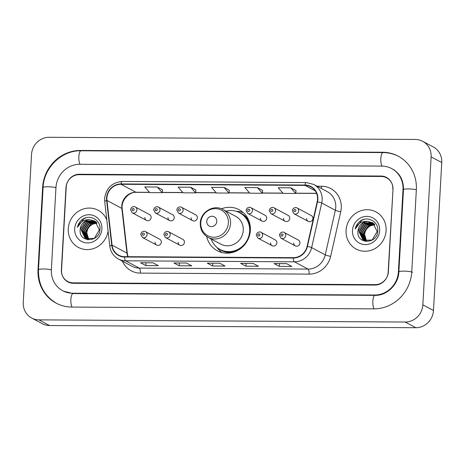 <?xml version="1.0" encoding="UTF-8"?>
<svg xmlns="http://www.w3.org/2000/svg" width="465" height="465" viewBox="0 0 465 465"><rect width="100%" height="100%" fill="white"/><g stroke="black" fill="none" stroke-linecap="round" stroke-linejoin="round"><path stroke-width="0.7" d="M206.658 236.487A23.238 21.82 -61.9 0 0 217.3 250.728A23.238 21.82 -61.9 0 0 250.356 230.361A23.238 21.82 -61.9 0 0 239.19 209.732A23.238 21.82 -61.9 0 0 221.433 208.808M178.171 242.265A3.29 3.086 -61.9 0 0 179.752 245.189A3.29 3.086 -61.9 0 0 184.431 242.306A3.29 3.086 -61.9 0 0 182.85 239.382L168.626 231.791A3.29 3.086 118.1 0 1 170.207 234.709A3.29 3.086 118.1 0 1 165.528 237.592L179.752 245.189M270.601 242.817A3.29 3.086 -61.9 0 0 272.182 245.735A3.29 3.086 -61.9 0 0 276.861 242.852A3.29 3.086 -61.9 0 0 275.28 239.934L261.057 232.337A3.29 3.086 118.1 0 1 262.638 235.261A3.29 3.086 118.1 0 1 257.959 238.144L272.182 245.735M293.711 242.951A3.29 3.086 -61.9 0 0 295.292 245.875A3.29 3.086 -61.9 0 0 299.966 242.992A3.29 3.086 -61.9 0 0 298.391 240.068L284.167 232.477A3.29 3.086 118.1 0 1 285.748 235.395A3.29 3.086 118.1 0 1 281.069 238.278L295.292 245.875M155.066 242.131A3.29 3.086 -61.9 0 0 156.641 245.049A3.29 3.086 -61.9 0 0 161.32 242.166A3.29 3.086 -61.9 0 0 159.739 239.248L145.516 231.651A3.29 3.086 118.1 0 1 147.097 234.575A3.29 3.086 118.1 0 1 142.418 237.458L156.641 245.049M283.534 218.312A3.29 3.086 -61.9 0 0 285.109 221.23A3.29 3.086 -61.9 0 0 289.788 218.347A3.29 3.086 -61.9 0 0 288.207 215.429L273.984 207.832A3.29 3.086 118.1 0 1 275.565 210.755A3.29 3.086 118.1 0 1 270.886 213.633L269.206 210.604C269.851 207.035 273.408 207.088 273.984 207.832M306.638 218.445A3.29 3.086 -61.9 0 0 308.219 221.363A3.29 3.086 -61.9 0 0 312.899 218.486A3.29 3.086 -61.9 0 0 311.318 215.562L297.094 207.971A3.29 3.086 118.1 0 1 298.675 210.889A3.29 3.086 118.1 0 1 293.996 213.772L292.316 210.744C292.956 207.169 296.519 207.227 297.094 207.971M191.098 217.76A3.29 3.086 -61.9 0 0 192.679 220.677A3.29 3.086 -61.9 0 0 197.358 217.8A3.29 3.086 -61.9 0 0 195.777 214.877L181.553 207.285A3.29 3.086 118.1 0 1 183.134 210.203A3.29 3.086 118.1 0 1 178.455 213.086L176.776 210.058C177.415 206.483 180.978 206.541 181.553 207.285M260.423 218.172A3.29 3.086 -61.9 0 0 262.004 221.09A3.29 3.086 -61.9 0 0 266.678 218.207A3.29 3.086 -61.9 0 0 265.102 215.289L250.879 207.698A3.29 3.086 118.1 0 1 252.46 210.616A3.29 3.086 118.1 0 1 247.781 213.499L246.095 210.471C246.741 206.896 250.304 206.948 250.879 207.698M167.993 217.626A3.29 3.086 -61.9 0 0 169.568 220.544A3.29 3.086 -61.9 0 0 174.247 217.661A3.29 3.086 -61.9 0 0 172.666 214.743L158.443 207.146A3.29 3.086 118.1 0 1 160.024 210.07A3.29 3.086 118.1 0 1 155.351 212.947L153.665 209.918C154.31 206.35 157.868 206.402 158.443 207.146M144.882 217.486A3.29 3.086 -61.9 0 0 146.463 220.404A3.29 3.086 -61.9 0 0 151.142 217.521A3.29 3.086 -61.9 0 0 149.561 214.603L135.338 207.012A3.29 3.086 118.1 0 1 136.919 209.93A3.29 3.086 118.1 0 1 132.24 212.813L130.555 209.785C131.2 206.21 134.763 206.262 135.338 207.012M381.201 176.473L79.213 174.683A13.154 12.352 -61.9 0 0 65.972 187.587L61.38 269.793A13.154 12.352 -61.9 0 0 67.698 281.47A13.154 12.352 -61.9 0 0 73.168 282.848L375.156 284.638A13.154 12.352 -61.9 0 0 388.391 271.734L392.989 189.528A13.154 12.352 -61.9 0 0 386.671 177.851A13.154 12.352 -61.9 0 0 381.201 176.473M398.406 271.793L402.998 189.592A23.674 22.233 -61.9 0 0 391.629 168.568A23.674 22.233 -61.9 0 0 381.782 166.092L79.794 164.296A23.674 22.233 -61.9 0 0 55.963 187.529L51.365 269.735A23.674 22.233 -61.9 0 0 62.74 290.753A23.674 22.233 -61.9 0 0 72.587 293.229L374.575 295.025A23.674 22.233 -61.9 0 0 398.406 271.793L398.86 272.037M431.119 156.862A17.536 16.467 -61.9 0 0 422.691 141.296A17.536 16.467 -61.9 0 0 415.402 139.459L49.174 137.285A17.536 16.467 -61.9 0 0 31.521 154.49L23.25 302.459A17.536 16.467 -61.9 0 0 31.672 318.031A17.536 16.467 -61.9 0 0 38.967 319.868L405.189 322.042A17.536 16.467 -61.9 0 0 422.842 304.831L431.119 156.862L441.75 162.541A17.536 16.467 -61.9 0 0 433.328 146.969L422.691 141.296M31.672 318.031L42.309 323.704A17.536 16.467 -61.9 0 0 49.598 325.541L415.826 327.715A17.536 16.467 -61.9 0 0 433.479 310.51L441.75 162.541M416.349 189.668A37.706 35.41 -61.9 0 0 398.232 156.194A37.706 35.41 -61.9 0 0 382.555 152.247L80.567 150.451A37.706 35.41 -61.9 0 0 42.617 187.447L38.02 269.654A37.706 35.41 -61.9 0 0 56.131 303.128A37.706 35.41 -61.9 0 0 71.808 307.074L373.802 308.87A37.706 35.41 -61.9 0 0 411.752 271.874L416.349 189.668M68.262 228.716A21.047 19.763 -61.9 0 0 78.376 247.403A21.047 19.763 -61.9 0 0 108.083 231.07A21.047 19.763 -61.9 0 1 78.376 247.403A21.047 19.763 -61.9 0 1 68.262 228.716A21.047 19.763 -61.9 0 1 98.196 210.273A21.047 19.763 -61.9 0 0 68.262 228.716M346.059 230.367A21.047 19.763 -61.9 0 0 356.173 249.054A21.047 19.763 -61.9 0 0 386.101 230.605A21.047 19.763 -61.9 0 0 375.993 211.924A21.047 19.763 -61.9 0 0 346.059 230.367A21.047 19.763 -61.9 0 0 356.173 249.054A21.047 19.763 -61.9 0 0 386.101 230.605A21.047 19.763 -61.9 0 0 375.993 211.924A21.047 19.763 -61.9 0 0 346.059 230.367M106.892 198.055A14.031 13.177 118.1 0 1 121.016 184.285L304.964 185.378A14.031 13.177 118.1 0 1 310.794 186.849A14.031 13.177 118.1 0 1 317.2 201.705L307.115 246.311A14.031 13.177 118.1 0 1 293.328 257.674L124.562 256.674A14.031 13.177 118.1 0 1 118.726 255.204A14.031 13.177 118.1 0 1 112.059 245.154L106.962 200.456A14.031 13.177 118.1 0 1 106.892 198.055M106.561 198.049A14.38 13.502 -61.9 0 0 106.63 200.514L111.722 245.212A14.38 13.502 -61.9 0 0 124.544 257.017L293.31 258.023A14.38 13.502 -61.9 0 0 307.441 246.374L317.525 201.769A14.38 13.502 -61.9 0 0 304.982 185.035L121.034 183.942A14.38 13.502 -61.9 0 0 106.561 198.049M296.019 190.656L290.759 187.814L278.244 187.738L283.185 193.394L295.699 193.469L296.019 190.627M262.649 190.452L257.389 187.616L244.875 187.54L249.815 193.196L262.33 193.271L262.649 190.429M162.541 189.859L157.28 187.023L144.766 186.947L149.707 192.603L162.221 192.679L162.547 189.83M195.91 190.057L190.65 187.221L178.136 187.145L183.076 192.801L195.591 192.876L195.91 190.028M106.811 219.887A21.047 19.763 -61.9 0 0 98.196 210.273A21.047 19.763 -61.9 0 1 106.811 219.887M392.803 189.098A13.154 12.352 -61.9 0 0 386.485 177.421A13.154 12.352 -61.9 0 0 381.015 176.043L79.445 174.253A13.154 12.352 -61.9 0 0 66.204 187.157L61.56 270.229A13.154 12.352 -61.9 0 0 67.878 281.906A13.154 12.352 -61.9 0 0 73.348 283.284L374.924 285.074A13.154 12.352 -61.9 0 0 388.159 272.165L393.006 189.203M286.516 263.614L291.834 266.457L279.32 266.381L274.007 263.545L286.516 263.614M186.413 263.021L191.725 265.858L179.217 265.788L173.898 262.946L186.413 263.021M153.043 262.824L158.362 265.66L145.847 265.591L140.529 262.748L153.043 262.824M253.152 263.417L258.464 266.259L245.95 266.183L240.638 263.341L253.152 263.417M219.782 263.219L225.095 266.061L212.581 265.986L207.268 263.144L219.782 263.219M224.02 187.418L211.505 187.343L216.446 192.998L228.96 193.074L229.28 190.232L224.02 187.418L228.96 193.074M212.581 265.986L212.738 263.225M245.95 266.183L246.107 263.423M145.847 265.591L145.998 262.83M179.217 265.788L179.368 263.027M279.32 266.381L279.477 263.62M274.176 263.591L286.603 263.661L274.193 263.585A3.505 1.081 -89.7 0 1 274.176 263.591A3.505 1.081 -89.7 0 1 274.007 263.545M190.65 187.221L195.591 192.876M157.28 187.023L162.221 192.679M257.389 187.616L262.33 193.271M290.759 187.814L295.699 193.469M88.629 239.62L86.496 232.86C87.501 226.984 90.937 223.799 96.807 223.316A9.91 9.306 -61.9 0 0 86.833 233.041L88.832 239.644M87.85 239.487L85.171 232.151L90.576 223.828L96.801 222.723M88.042 239.527L85.502 232.331L90.913 224.002L96.935 222.869M87.1 239.283L83.84 231.442L89.251 223.119L96.238 222.165M87.286 239.341L84.171 231.617L89.582 223.293L96.383 222.299M86.391 239.022L82.508 230.733L87.92 222.41L95.651 221.677M87.804 239.801L87.368 239.585M86.566 239.091L82.846 230.907L88.251 222.584L95.802 221.793M90.164 219.765A9.91 9.306 -61.9 0 0 80.183 229.489C78.393 243.073 99.754 242.811 99.946 229.385C101.097 219.98 89.617 213.795 82.264 219.544C79.695 221.567 78.079 224.177 77.422 227.379C79.904 221.77 84.148 219.23 90.164 219.765L94.912 221.166L99.376 229.78L94.407 238.342L85.705 238.696L85.2 238.4L81.183 230.024L86.589 221.7L95.029 221.235M85.874 238.783L81.515 230.198L86.926 221.875L95.186 221.34M80.183 229.489L85.595 221.166L94.546 220.945M74.685 228.757A14.299 13.427 -61.9 0 0 87.496 242.945A14.299 13.427 -61.9 0 0 101.887 228.919A14.299 13.427 -61.9 0 0 89.071 214.731A14.299 13.427 -61.9 0 0 74.685 228.757M77.422 227.379L83.834 218.73L86.31 217.696M216.771 221.462A5.26 4.941 -61.9 0 0 212.057 216.237A5.26 4.941 -61.9 0 0 206.756 221.398A5.26 4.941 -61.9 0 0 211.476 226.624A5.26 4.941 -61.9 0 0 216.771 221.462M208.07 237.353L220.811 244.154A15.787 14.822 -61.9 0 0 243.265 230.32A15.787 14.822 -61.9 0 0 235.679 216.306L222.938 209.5C213.685 204.025 200.432 212.034 200.281 223.119C200.171 229.478 202.763 234.226 208.07 237.353A15.787 14.822 -61.9 0 0 230.524 223.514A15.787 14.822 -61.9 0 0 222.938 209.5M211.151 238.993A20.826 19.559 -61.9 0 0 220.032 249.455A20.826 19.559 -61.9 0 0 249.653 231.198A20.826 19.559 -61.9 0 0 239.649 212.708A20.826 19.559 -61.9 0 0 226.019 211.145M250.007 233.296A20.826 19.559 -61.9 0 0 250.187 231.483A20.826 19.559 -61.9 0 0 240.184 212.993L239.649 212.708M220.032 249.455L220.567 249.734A20.826 19.559 -61.9 0 0 242.904 246.607M222.003 252.536A22.797 21.413 118.1 0 1 217.667 248.298L217.01 247.432M236.29 211.319L237.371 211.383A22.797 21.413 118.1 0 1 243.311 212.633M366.426 241.271L364.293 234.511C365.298 228.635 368.733 225.449 374.604 224.961A9.91 9.306 -61.9 0 0 364.63 234.686L366.629 241.289M365.647 241.137L362.967 233.802L368.373 225.479L374.598 224.368M365.839 241.172L363.299 233.976L368.71 225.653L374.732 224.519M364.897 240.934L361.636 233.093L367.048 224.769L374.034 223.816M365.083 240.992L361.968 233.267L367.379 224.944L374.18 223.95M364.188 240.672L360.305 232.384L365.717 224.06L373.447 223.322M365.6 241.451L365.165 241.23M364.362 240.742L360.642 232.558L366.048 224.235L373.598 223.444M367.96 221.416A9.91 9.306 -61.9 0 0 357.98 231.14C356.19 244.724 377.551 244.462 377.743 231.035C378.894 221.631 367.414 215.446 360.061 221.195C357.492 223.217 355.876 225.827 355.219 229.03C357.701 223.421 361.944 220.881 367.96 221.416L372.709 222.811L377.173 231.431L372.203 239.992L363.502 240.347L362.996 240.05L358.98 231.675L364.386 223.345L372.825 222.886M363.671 240.434L359.311 231.849L364.723 223.526L372.982 222.991M357.98 231.14L363.392 222.816L372.343 222.596M352.482 230.407A14.299 13.427 -61.9 0 0 365.292 244.596A14.299 13.427 -61.9 0 0 379.684 230.564A14.299 13.427 -61.9 0 0 366.868 216.382A14.299 13.427 -61.9 0 0 352.482 230.407M355.219 229.03L361.63 220.381L364.107 219.346M56.928 303.558C44.344 296.124 38.194 284.847 38.485 269.729L43.082 187.523C43.716 167.749 61.729 150.195 81.02 150.788L383.009 152.578A7.016 2.162 90.3 0 0 380.852 158.245A7.016 2.162 90.3 0 0 382.12 166.098M416.344 189.79A7.016 1.07 -176.8 0 0 408.346 188.918A7.016 1.07 -176.8 0 0 403.469 189.662L398.871 271.868C398.522 284.528 386.723 295.845 375.028 295.356L73.034 293.566L63.536 291.177M412.548 272.298A7.016 1.07 -176.8 0 0 403.748 271.124A7.016 1.07 -176.8 0 0 398.871 271.868M374.133 308.87A7.016 2.162 -89.7 0 1 372.872 301.018A7.016 2.162 -89.7 0 1 375.028 295.356M72.145 307.08A7.016 2.162 -89.7 0 1 70.883 299.228A7.016 2.162 -89.7 0 1 73.034 293.566M38.485 269.729A7.016 1.07 3.2 0 1 43.361 268.985A7.016 1.07 3.2 0 1 51.359 269.857M43.082 187.523A7.016 1.07 3.2 0 1 47.959 186.779A7.016 1.07 3.2 0 1 55.957 187.651M81.02 150.788A7.016 2.162 90.3 0 0 78.864 156.449A7.016 2.162 90.3 0 0 80.131 164.302M433.479 310.51L422.842 304.831M415.826 327.715L405.189 322.042M49.598 325.541L38.967 319.868M383.183 152.584L382.555 152.247M38.479 269.898L38.02 269.654M43.071 187.691L42.617 187.447M81.195 150.788L80.567 150.451M403.457 189.836L402.998 189.592M375.197 295.356L374.575 295.025M73.208 293.566L72.587 293.229M121.016 184.285L135.902 192.237A14.031 13.177 -61.9 0 0 121.784 206.001A14.031 13.177 -61.9 0 0 121.847 208.407L126.945 253.1A14.031 13.177 -61.9 0 0 127.852 256.692M317.072 186.221L321.611 186.25A4.383 1.349 -89.7 0 1 321.274 188.465M321.611 186.25A21.925 20.588 118.1 0 1 341.258 208.006A21.925 20.588 118.1 0 1 340.735 211.761L330.644 256.366A21.925 20.588 118.1 0 1 309.109 274.123L140.343 273.118A21.925 20.588 118.1 0 1 122.394 261.138M317.525 201.769A4.383 0.424 12.7 0 1 321.728 203.007L335.341 210.273A17.536 16.467 -61.9 0 0 335.759 207.274A17.536 16.467 -61.9 0 0 327.337 191.702L313.724 184.436A17.536 16.467 118.1 0 1 321.728 203.007L311.643 247.613A17.536 16.467 118.1 0 1 294.409 261.818L125.643 260.813A4.383 1.349 -89.7 0 1 124.544 257.017M304.982 185.035A4.383 1.349 -89.7 0 1 306.214 182.542L122.272 181.449C112.053 182.396 106.171 188.075 104.625 198.497L104.712 201.49A4.383 0.889 -6.5 0 1 106.63 200.514M293.31 258.023A4.383 1.349 90.3 0 0 294.409 261.818L308.022 269.084A17.536 16.467 -61.9 0 0 325.25 254.878L335.341 210.273A4.383 0.424 -167.3 0 0 340.735 211.761M307.441 246.374A4.383 0.424 12.7 0 1 311.643 247.613L325.25 254.878A4.383 0.424 -167.3 0 0 330.644 256.366M104.712 201.49L109.804 246.188A4.383 0.889 -6.5 0 1 111.722 245.212M140.343 273.118A4.383 1.349 -89.7 0 0 139.256 268.084L125.643 260.813A17.536 16.467 118.1 0 1 118.354 258.982L131.961 266.247A17.536 16.467 -61.9 0 0 139.256 268.084L308.022 269.084A4.383 1.349 -89.7 0 1 309.109 274.123M122.272 181.449A4.383 1.349 90.3 0 0 121.034 183.942M304.964 185.378L315.264 190.877M316.56 193.306L295.728 193.184M282.935 193.109L262.359 192.987M249.566 192.911L228.989 192.789M216.196 192.713L195.626 192.591M182.826 192.516L162.256 192.394M149.457 192.318L135.902 192.237A7.893 2.43 -89.7 0 0 136.292 192.341C128.747 191.842 120.912 200.572 122.219 208.82A7.893 1.604 173.5 0 0 121.847 208.407L106.962 200.456M112.059 245.154L126.945 253.1A7.893 1.604 173.5 0 1 127.317 253.518L128.067 256.692M228.362 223.008A14.502 13.619 -61.9 0 0 215.365 208.616A14.502 13.619 -61.9 0 0 200.77 222.845A14.502 13.619 -61.9 0 0 213.766 237.231A14.502 13.619 -61.9 0 0 228.362 223.008M249.06 221.282A21.024 19.739 -61.9 0 0 238.464 212.133M218.893 248.792A21.024 19.739 -61.9 0 0 232.39 252.501M132.083 209.552A1.099 1.029 -61.9 0 0 133.066 210.639A1.099 1.029 -61.9 0 0 134.17 209.564A1.099 1.029 -61.9 0 0 133.188 208.477A1.099 1.029 -61.9 0 0 132.083 209.552M155.188 209.686A1.099 1.029 -61.9 0 0 156.17 210.773A1.099 1.029 -61.9 0 0 157.275 209.698A1.099 1.029 -61.9 0 0 156.292 208.611A1.099 1.029 -61.9 0 0 155.188 209.686M178.298 209.825A1.099 1.029 -61.9 0 0 179.281 210.912A1.099 1.029 -61.9 0 0 180.385 209.837A1.099 1.029 -61.9 0 0 179.403 208.75A1.099 1.029 -61.9 0 0 178.298 209.825M247.624 210.238A1.099 1.029 -61.9 0 0 248.606 211.325A1.099 1.029 -61.9 0 0 249.705 210.25A1.099 1.029 -61.9 0 0 248.723 209.163A1.099 1.029 -61.9 0 0 247.624 210.238M270.729 210.372A1.099 1.029 -61.9 0 0 271.711 211.459A1.099 1.029 -61.9 0 0 272.816 210.383A1.099 1.029 -61.9 0 0 271.833 209.297A1.099 1.029 -61.9 0 0 270.729 210.372M293.839 210.511A1.099 1.029 -61.9 0 0 294.822 211.598A1.099 1.029 -61.9 0 0 295.926 210.523A1.099 1.029 -61.9 0 0 294.944 209.436A1.099 1.029 -61.9 0 0 293.839 210.511M144.348 234.209A1.099 1.029 -61.9 0 0 143.365 233.116A1.099 1.029 -61.9 0 0 142.261 234.191A1.099 1.029 -61.9 0 0 143.243 235.284A1.099 1.029 -61.9 0 0 144.348 234.209M167.458 234.343A1.099 1.029 -61.9 0 0 166.476 233.256A1.099 1.029 -61.9 0 0 165.371 234.331A1.099 1.029 -61.9 0 0 166.354 235.418A1.099 1.029 -61.9 0 0 167.458 234.343M259.889 234.895A1.099 1.029 -61.9 0 0 258.906 233.802A1.099 1.029 -61.9 0 0 257.802 234.877A1.099 1.029 -61.9 0 0 258.784 235.97A1.099 1.029 -61.9 0 0 259.889 234.895M282.993 235.028A1.099 1.029 -61.9 0 0 282.011 233.942A1.099 1.029 -61.9 0 0 280.912 235.017A1.099 1.029 -61.9 0 0 281.895 236.104A1.099 1.029 -61.9 0 0 282.993 235.028M399.034 156.618C394.041 153.979 388.699 152.63 383.009 152.578M392.425 168.993C399.9 173.311 403.585 180.199 403.469 189.662M394.553 170.132L391.629 168.568M109.804 246.188C110.6 251.931 113.448 256.192 118.354 258.982M313.724 184.436L306.214 182.542M122.219 208.82L127.317 253.518M316.601 193.411L295.717 193.289M283.022 193.213L262.347 193.085M249.653 193.01L228.978 192.888M216.283 192.812L195.614 192.69M182.914 192.615L162.244 192.493M149.544 192.417L136.292 192.341M146.463 220.404L132.24 212.813M169.568 220.544L155.351 212.947M192.679 220.677L178.455 213.086M262.004 221.09L247.781 213.499M285.109 221.23L270.886 213.633M308.219 221.363L293.996 213.772M145.516 231.651C144.941 230.907 141.383 230.855 140.738 234.424L142.418 237.458M168.626 231.791C168.051 231.047 164.488 230.995 163.843 234.563L165.528 237.592M261.057 232.337C260.481 231.593 256.918 231.541 256.279 235.11L257.959 238.144M284.167 232.477C283.592 231.733 280.029 231.68 279.384 235.249L281.069 238.278"/></g></svg>
